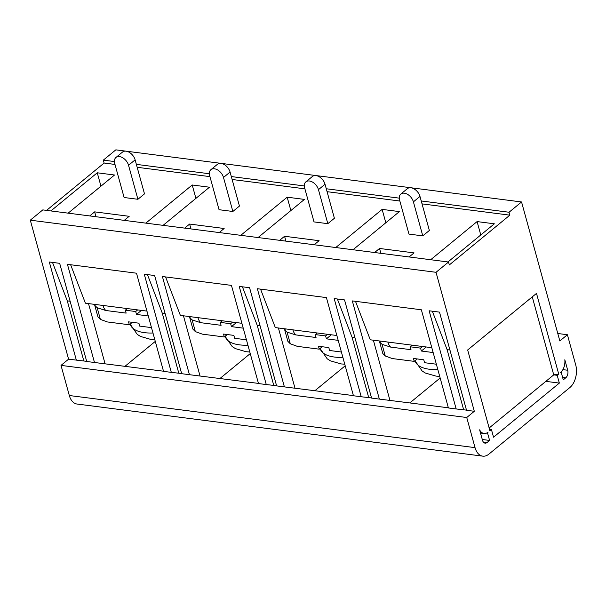 <?xml version="1.0" encoding="UTF-8"?>
<svg xmlns="http://www.w3.org/2000/svg" width="606" height="606" viewBox="0 0 606 606"><rect width="100%" height="100%" fill="white"/><g stroke="black" fill="none" stroke-linecap="round" stroke-linejoin="round"><path stroke-width="0.91" d="M86.666 361.335L68.584 359.169L61.017 365.388L69.319 395.521A16.771 10.522 97.3 0 0 77.053 404.035L482.77 456.151A16.771 10.522 -82.7 0 1 475.036 447.637L466.741 417.511L61.017 365.388M466.741 417.511L474.309 411.285L436.025 272.299L448.523 262.019L449.326 264.928L509.851 215.16L509.048 212.244L521.554 201.965L559.838 340.951L567.398 334.732L575.7 364.865A16.771 10.522 -82.7 0 1 569.845 387.56L488.921 454.106A16.771 10.522 -82.7 0 1 482.77 456.151M466.491 410.126L456.174 408.959L429.139 310.787L439.494 312.12L466.537 410.285L474.309 411.285M456.174 408.959L448.41 407.959L421.367 309.787L352.313 300.917L379.348 399.089L448.364 407.8M379.348 399.089L371.584 398.089L344.541 299.925L334.179 298.591L361.221 396.756L353.45 395.763L326.414 297.591L257.353 288.721L284.396 386.893L353.412 395.597M371.539 397.93L361.221 396.756M284.396 386.893L276.624 385.893L249.581 287.721L239.226 286.396L266.269 384.56L258.497 383.56L231.454 285.396L162.4 276.525L189.436 374.69L258.451 383.401M276.578 385.727L266.269 384.56M189.436 374.69L181.671 373.697L154.628 275.525L144.266 274.192L171.309 372.364L163.537 371.364L136.501 273.2L67.44 264.33L94.483 362.494L163.499 371.205M181.626 373.531L171.309 372.364M94.483 362.494L86.711 361.494L59.676 263.33L49.313 261.997L76.356 360.169M564.815 359.775A11.181 7.014 -82.7 0 1 560.482 372.607L561.141 372.069L563.285 379.841L565.754 377.811A5.59 3.507 97.3 0 0 567.701 370.251L564.815 359.775M479.619 429.836L482.505 440.312A5.59 3.507 97.3 0 0 485.08 443.145A5.59 3.507 97.3 0 0 487.133 442.463L489.595 440.433L487.459 432.661L488.11 432.116A11.181 7.014 -82.7 0 1 484.012 433.487A11.181 7.014 -82.7 0 1 479.619 429.836M558.717 374.061L536.492 293.387L467.665 349.988L489.883 430.661L491.405 429.412L493.542 437.191L559.338 383.09L557.194 375.311L558.717 374.061L553.74 374.872L489.148 427.987M417.178 358.934L414.216 361.365L392.264 358.547L385.257 355.987L382.818 353.54L379.621 341.92L382.045 344.329L390.567 347.079L411.004 349.7L410.201 346.784L420.556 348.117L421.359 351.033L433.146 352.548M414.216 361.365L413.413 358.449L423.776 359.782L424.579 362.699L436.358 364.214M380.576 341.11L379.621 341.92M421.359 351.033L426.291 346.98M412.171 345.17L410.201 346.784M440.153 377.992L409.914 402.861M432.328 311.196L447.107 349.654L463.658 409.762M322.218 346.738L319.264 349.17L297.311 346.352L290.304 343.791L287.865 341.345L284.661 329.717L287.085 332.126L295.614 334.883L316.044 337.504L315.241 334.588L325.604 335.921L326.407 338.837L338.186 340.352M319.264 349.17L318.461 346.253L328.816 347.586L329.619 350.495L341.405 352.01M285.623 328.914L284.661 329.717M326.407 338.837L331.33 334.785M317.211 332.974L315.241 334.588M345.2 365.797L314.961 390.658M436.025 272.299L30.3 220.175L68.584 359.169M373.364 340.186L389.923 400.293M355.495 301.326L370.281 339.792L431.805 347.692M227.265 334.535L224.303 336.974L202.359 334.148L195.344 331.596L192.905 329.141L189.708 317.521L192.132 319.93L200.654 322.68L221.092 325.308L220.289 322.392L230.651 323.725L231.454 326.634L243.233 328.149M224.303 336.974L223.5 334.058L233.863 335.383L234.666 338.3L246.445 339.815M190.663 316.718L189.708 317.521M231.454 326.634L236.378 322.589M222.258 320.771L220.289 322.392M250.24 353.593L220.001 378.462M278.412 327.99L294.963 388.09M260.542 289.13L275.321 327.588L336.853 335.497M559.338 383.09L545.855 381.356M557.194 375.311L553.74 374.872L532.257 296.872M491.405 429.412L489.474 429.169M132.305 322.339L129.351 324.771L107.398 321.953L100.391 319.4L97.952 316.946L94.748 305.326L97.18 307.734L105.702 310.484L126.139 313.105L125.336 310.196L135.691 311.522L136.494 314.438L141.418 310.393M136.494 314.438L148.281 315.953M129.351 324.771L128.548 321.854L138.903 323.187L139.706 326.104L151.492 327.619M95.71 304.515L94.748 305.326M127.298 308.575L125.336 310.196M155.287 341.398L125.048 366.266M521.554 201.965L115.829 149.849L103.331 160.128L104.134 163.037L46.564 210.38M413.406 201.859A8.946 5.795 -129.4 0 0 407.823 194.496A8.946 5.795 -129.4 0 0 400.824 194.064A8.946 5.795 -129.4 0 0 399.596 200.078L408.967 234.098L422.776 235.878L413.406 201.859L419.988 196.442A8.946 5.795 -129.4 0 0 414.398 189.087A8.946 5.795 -129.4 0 0 407.399 188.648L400.824 194.064M567.398 334.732L557.778 333.497M335.747 247.528L382.128 209.388L399.399 211.6L353.01 249.748M374.591 252.52L379.53 248.46L414.057 252.891L409.118 256.952M379.53 248.46L380.871 253.323M509.048 212.244L421.231 200.965M399.278 198.139L326.278 188.761M304.326 185.944L231.318 176.566M209.365 173.748L136.365 164.37M114.413 161.544L103.331 160.128M509.851 215.16L422.034 203.881M399.854 201.025L327.081 191.678M304.901 188.83L232.121 179.482M209.949 176.634L137.168 167.286M114.989 164.438L104.134 163.037M419.988 196.442L429.359 230.462L422.776 235.878M305.863 181.861L312.446 176.452A8.946 5.795 -129.4 0 1 319.445 176.891A8.946 5.795 -129.4 0 1 325.028 184.247L334.398 218.266L327.823 223.675L318.453 189.655A8.946 5.795 -129.4 0 0 312.863 182.3A8.946 5.795 -129.4 0 0 305.863 181.861A8.946 5.795 -129.4 0 0 304.644 187.883L314.014 221.902L327.823 223.675M210.911 169.665L217.486 164.256A8.946 5.795 -129.4 0 1 224.485 164.696A8.946 5.795 -129.4 0 1 230.075 172.051L239.446 206.07L232.863 211.479L223.493 177.46A8.946 5.795 -129.4 0 0 217.91 170.104A8.946 5.795 -129.4 0 0 210.911 169.665A8.946 5.795 -129.4 0 0 209.684 175.687L219.054 209.706L232.863 211.479M115.951 157.469L122.533 152.061A8.946 5.795 -129.4 0 1 129.532 152.492A8.946 5.795 -129.4 0 1 135.123 159.855L144.493 193.875L137.91 199.283L128.54 165.264A8.946 5.795 -129.4 0 0 122.95 157.908A8.946 5.795 -129.4 0 0 115.951 157.469A8.946 5.795 -129.4 0 0 114.731 163.491L124.101 197.511L137.91 199.283M430.699 259.724L477.089 221.584L494.352 223.803L447.97 261.943M50.881 210.933L97.263 172.793L100.952 186.178M68.145 213.153L114.526 175.013L97.263 172.793M89.726 215.925L94.657 211.865L129.192 216.304L124.253 220.364M145.834 223.137L192.216 184.989L209.487 187.209L163.097 225.349M184.678 228.121L189.617 224.061L224.144 228.5L219.213 232.56M240.787 235.333L287.176 197.185L304.439 199.404L258.058 237.552M279.639 240.324L284.57 236.264L319.104 240.696L314.166 244.756M448.523 262.019L42.799 209.896L30.3 220.175M146.94 311.098L85.408 303.197L70.629 264.739M88.499 303.591L105.05 363.698M83.84 360.971L67.281 300.864L52.502 262.406M489.595 440.433L482.278 439.494M337.368 299L352.147 337.459L368.706 397.566M183.451 315.787L200.01 375.894M165.582 276.934L180.368 315.393L241.9 323.293M94.657 211.865L95.998 216.728M147.455 274.601L162.241 313.067L178.793 373.167M189.617 224.061L190.958 228.932M162.241 313.067L165.067 313.431M192.216 184.989L195.905 198.374M242.415 286.805L257.194 325.263L260.027 325.627M70.114 301.227L67.281 300.864M287.176 197.185L290.865 210.57M232.613 322.104L230.651 323.725M257.194 325.263L273.753 385.363M352.147 337.459L354.98 337.822M382.128 209.388L385.817 222.766M447.107 349.654L449.94 350.018M477.089 221.584L480.778 234.969M422.526 346.503L420.556 348.117M137.66 309.908L135.691 311.522M284.57 236.264L285.911 241.127M327.573 334.3L325.604 335.921M439.714 376.394L435.987 376.114L425.404 373.046L422.147 371.016L415.178 360.956A38.011 16.423 -15.4 0 0 437.843 369.607M475.036 447.637L69.319 395.521M382.045 344.329L385.257 355.987M387.863 342.049A59.327 25.634 -15.4 0 0 390.567 347.079M287.085 332.126L290.304 343.791M292.91 329.853A59.327 25.634 -15.4 0 0 295.614 334.883M192.132 319.93L195.344 331.596M197.95 317.65A59.327 25.634 -15.4 0 0 200.654 322.68M344.761 364.198L341.034 363.918L330.444 360.85L327.195 358.813L320.226 348.761A38.011 16.423 -15.4 0 0 342.89 357.404M102.997 305.454A59.327 25.634 -15.4 0 0 105.702 310.484M97.18 307.734L100.391 319.4M154.848 339.799L151.121 339.519L140.531 336.451L137.282 334.421L130.313 324.361A38.011 16.423 -15.4 0 0 152.977 333.012M565.754 377.811L562.61 377.409M567.701 370.251L562.891 369.63M487.133 442.463L483.27 441.971M249.801 352.003L246.074 351.715L235.492 348.647L232.242 346.617L225.265 336.557A38.011 16.423 -15.4 0 0 247.93 345.208M135.123 159.855L128.54 165.264M230.075 172.051L223.493 177.46M325.028 184.247L318.453 189.655M480.497 433.032L484.012 433.487"/></g></svg>
